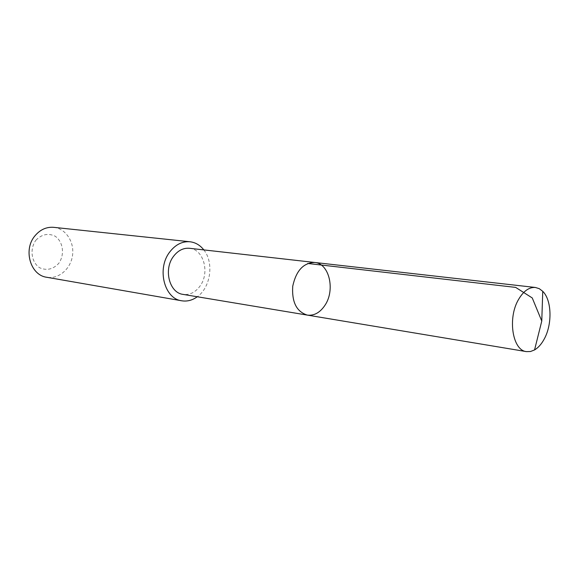 <?xml version="1.0" encoding="UTF-8"?>
<svg xmlns="http://www.w3.org/2000/svg" width="579" height="579" viewBox="0 0 579 579"><rect width="100%" height="100%" fill="white"/><g stroke="black" fill="none" stroke-linecap="round" stroke-linejoin="round"><path stroke-width="0.43" stroke-dasharray="2.9 2.17" d="M307.304 315.099C314.122 315.888 319.992 312.646 324.906 305.365C335.444 290.093 329.299 263.394 314.672 262.468M189.499 248.282C203.699 249.238 210.061 272.81 200.008 286.098C195.318 292.431 189.666 295.189 183.051 294.385M203.822 249.904C214.179 262.577 210.705 287.416 197.273 296.759M53.738 227.337C65.738 228.531 74.51 241.913 72.52 255.426C70.725 268.96 58.624 279.425 46.754 277.276M35.884 240.242C41.753 234.263 48.166 232.917 55.135 236.196C63.22 241.747 64.913 254.767 58.747 263.373C53.073 269.373 46.704 270.834 39.647 267.751C31.353 262.359 29.486 248.956 35.884 240.242"/><path stroke-width="0.87" d="M307.304 315.099L183.051 294.385C169.386 292.916 163.307 269.459 173.483 256.396C177.992 250.49 183.333 247.783 189.499 248.282L314.672 262.468C303.439 262.757 296.13 270.675 292.735 286.229C291.729 302.115 296.586 311.734 307.304 315.099C314.122 315.888 319.992 312.646 324.906 305.365C335.444 290.093 329.299 263.394 314.672 262.468C303.439 262.757 296.13 270.675 292.735 286.229C291.729 302.115 296.586 311.734 307.304 315.099L526.441 351.619C512.509 350.483 507.378 318.124 518.567 299.444C523.517 291.02 529.134 287.032 535.416 287.474L539.281 288.682L542.755 291.324C551.823 300.132 552.453 324.378 544.144 339.178C541.43 344.172 538.231 347.762 534.555 349.933L530.494 351.518L526.441 351.619M197.273 296.759C192.366 300.306 187.191 301.652 181.741 300.791C164.327 298.822 156.605 268.801 169.654 252.118C175.394 244.627 182.175 241.175 189.999 241.769C195.478 242.435 200.081 245.149 203.822 249.904M181.741 300.791L46.754 277.276C30.477 275.322 22.972 249.86 34.892 235.899C40.139 229.624 46.421 226.765 53.738 227.337L189.999 241.769M307.731 263.467L515.665 287.401L532.246 297.946L541.77 321.063L542.755 291.324M314.672 262.468L535.416 287.474M541.77 321.063L534.555 349.933"/></g></svg>
